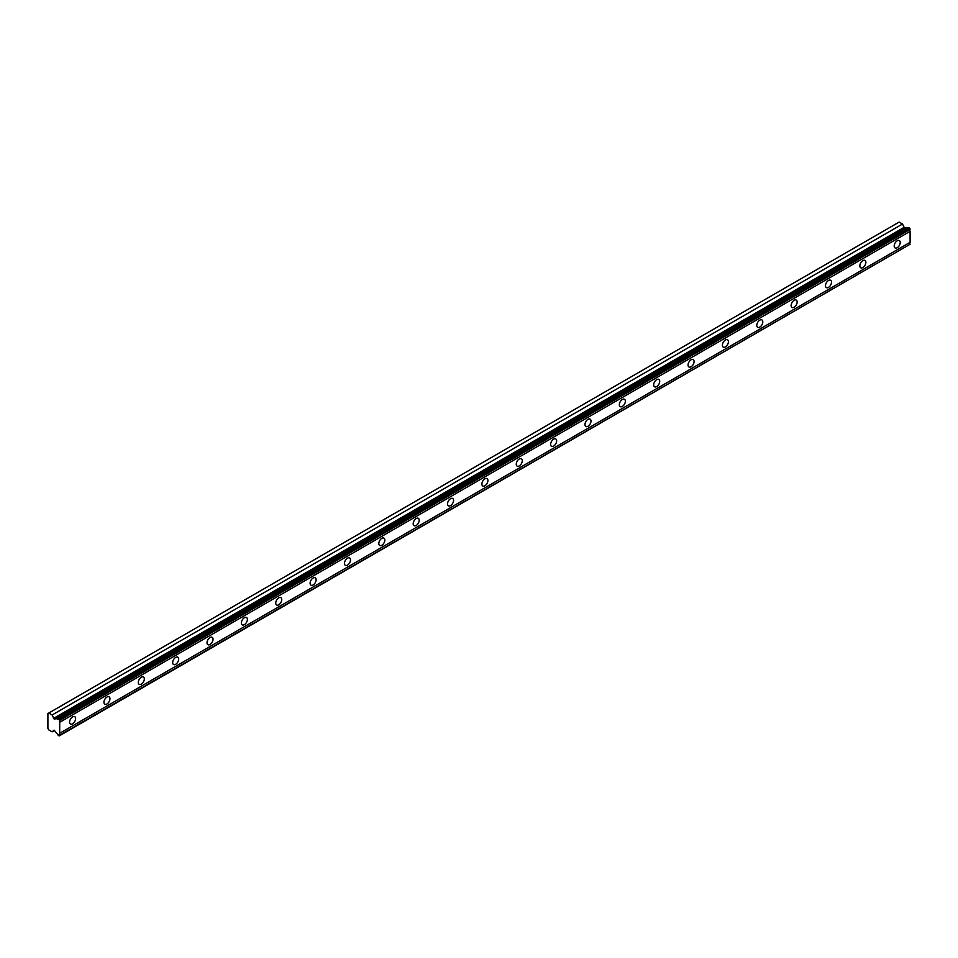<?xml version="1.0" encoding="UTF-8"?>
<svg xmlns="http://www.w3.org/2000/svg" width="958" height="958" viewBox="0 0 958 958"><rect width="100%" height="100%" fill="white"/><g stroke="black" fill="none" stroke-linecap="round" stroke-linejoin="round"><path stroke-width="1.44" d="M59.707 719.949L910.1 228.986L909.585 228.088L908.567 227.501L58.187 718.476A1.76 1.018 60 0 1 57.875 718.871A1.76 1.018 60 0 1 57.001 718.787A1.76 1.018 60 0 1 56.929 718.74L54.115 718.979L904.508 228.016L902.52 224.016L899.167 222.076L47.9 713.554L47.9 728.379L48.786 729.912L52.127 731.84L54.115 730.128L56.929 733.624A1.76 1.018 60 0 1 58.187 735.337L59.192 735.924L59.707 735.205A1.76 1.018 60 0 1 59.707 733.277L59.707 722.296A1.76 1.018 60 0 1 59.707 720.368L58.187 718.476M907.777 227.968A1.76 1.018 60 0 1 907.394 227.812A1.76 1.018 60 0 1 907.322 227.776L904.508 228.016M897.215 247.727A4.251 2.455 120 0 0 899.993 243.979A4.251 2.455 120 0 0 899.346 240.578A4.251 2.455 120 0 0 897.215 240.793A4.251 2.455 120 0 0 894.437 244.529A4.251 2.455 120 0 0 895.095 247.942A4.251 2.455 120 0 0 897.215 247.727M72.592 723.817A4.251 2.455 120 0 0 75.371 720.069A4.251 2.455 120 0 0 74.724 716.668A4.251 2.455 120 0 0 72.592 716.883A4.251 2.455 120 0 0 69.814 720.62A4.251 2.455 120 0 0 70.473 724.032A4.251 2.455 120 0 0 72.592 723.817M106.961 703.986A4.251 2.455 120 0 0 109.727 700.238A4.251 2.455 120 0 0 109.08 696.825A4.251 2.455 120 0 0 106.961 697.041A4.251 2.455 120 0 0 104.183 700.789A4.251 2.455 120 0 0 104.829 704.19A4.251 2.455 120 0 0 106.961 703.986M141.317 684.144A4.251 2.455 120 0 0 144.095 680.396A4.251 2.455 120 0 0 143.437 676.995A4.251 2.455 120 0 0 141.317 677.198A4.251 2.455 120 0 0 138.539 680.946A4.251 2.455 120 0 0 139.185 684.359A4.251 2.455 120 0 0 141.317 684.144M175.673 664.313A4.251 2.455 120 0 0 178.451 660.565A4.251 2.455 120 0 0 177.805 657.152A4.251 2.455 120 0 0 175.673 657.368A4.251 2.455 120 0 0 172.895 661.116A4.251 2.455 120 0 0 173.542 664.517A4.251 2.455 120 0 0 175.673 664.313M210.03 644.471A4.251 2.455 120 0 0 212.808 640.722A4.251 2.455 120 0 0 212.161 637.321A4.251 2.455 120 0 0 210.03 637.525A4.251 2.455 120 0 0 207.251 641.273A4.251 2.455 120 0 0 207.91 644.686A4.251 2.455 120 0 0 210.03 644.471M244.386 624.64A4.251 2.455 120 0 0 247.164 620.892A4.251 2.455 120 0 0 246.517 617.479A4.251 2.455 120 0 0 244.386 617.694A4.251 2.455 120 0 0 241.62 621.443A4.251 2.455 120 0 0 242.266 624.844A4.251 2.455 120 0 0 244.386 624.64M278.754 604.797A4.251 2.455 120 0 0 281.532 601.049A4.251 2.455 120 0 0 280.874 597.648A4.251 2.455 120 0 0 278.754 597.852A4.251 2.455 120 0 0 275.976 601.6A4.251 2.455 120 0 0 276.623 605.013A4.251 2.455 120 0 0 278.754 604.797M313.11 584.967A4.251 2.455 120 0 0 315.889 581.219A4.251 2.455 120 0 0 315.23 577.806A4.251 2.455 120 0 0 313.11 578.021A4.251 2.455 120 0 0 310.332 581.769A4.251 2.455 120 0 0 310.979 585.17A4.251 2.455 120 0 0 313.11 584.967M347.467 565.124A4.251 2.455 120 0 0 350.245 561.376A4.251 2.455 120 0 0 349.598 557.975A4.251 2.455 120 0 0 347.467 558.179A4.251 2.455 120 0 0 344.688 561.927A4.251 2.455 120 0 0 345.347 565.34A4.251 2.455 120 0 0 347.467 565.124M381.823 545.282A4.251 2.455 120 0 0 384.601 541.545A4.251 2.455 120 0 0 383.954 538.133A4.251 2.455 120 0 0 381.823 538.348A4.251 2.455 120 0 0 379.045 542.096A4.251 2.455 120 0 0 379.703 545.497A4.251 2.455 120 0 0 381.823 545.282M416.191 525.451A4.251 2.455 120 0 0 418.969 521.703A4.251 2.455 120 0 0 418.311 518.302A4.251 2.455 120 0 0 416.191 518.506A4.251 2.455 120 0 0 413.413 522.254A4.251 2.455 120 0 0 414.06 525.655A4.251 2.455 120 0 0 416.191 525.451M450.547 505.608A4.251 2.455 120 0 0 453.326 501.86A4.251 2.455 120 0 0 452.667 498.459A4.251 2.455 120 0 0 450.547 498.675A4.251 2.455 120 0 0 447.769 502.411A4.251 2.455 120 0 0 448.416 505.824A4.251 2.455 120 0 0 450.547 505.608M484.904 485.778A4.251 2.455 120 0 0 487.682 482.03A4.251 2.455 120 0 0 487.035 478.617A4.251 2.455 120 0 0 484.904 478.832A4.251 2.455 120 0 0 482.125 482.581A4.251 2.455 120 0 0 482.784 485.981A4.251 2.455 120 0 0 484.904 485.778M519.26 465.935A4.251 2.455 120 0 0 522.038 462.187A4.251 2.455 120 0 0 521.391 458.786A4.251 2.455 120 0 0 519.26 458.99A4.251 2.455 120 0 0 516.482 462.738A4.251 2.455 120 0 0 517.14 466.151A4.251 2.455 120 0 0 519.26 465.935M553.628 446.105A4.251 2.455 120 0 0 556.406 442.356A4.251 2.455 120 0 0 555.748 438.944A4.251 2.455 120 0 0 553.628 439.159A4.251 2.455 120 0 0 550.85 442.907A4.251 2.455 120 0 0 551.497 446.308A4.251 2.455 120 0 0 553.628 446.105M587.984 426.262A4.251 2.455 120 0 0 590.763 422.514A4.251 2.455 120 0 0 590.104 419.113A4.251 2.455 120 0 0 587.984 419.317A4.251 2.455 120 0 0 585.206 423.065A4.251 2.455 120 0 0 585.853 426.478A4.251 2.455 120 0 0 587.984 426.262M622.341 406.431A4.251 2.455 120 0 0 625.119 402.683A4.251 2.455 120 0 0 624.472 399.27A4.251 2.455 120 0 0 622.341 399.486A4.251 2.455 120 0 0 619.563 403.234A4.251 2.455 120 0 0 620.221 406.635A4.251 2.455 120 0 0 622.341 406.431M656.697 386.589A4.251 2.455 120 0 0 659.475 382.841A4.251 2.455 120 0 0 658.829 379.44A4.251 2.455 120 0 0 656.697 379.643A4.251 2.455 120 0 0 653.919 383.392A4.251 2.455 120 0 0 654.577 386.804A4.251 2.455 120 0 0 656.697 386.589M691.065 366.758A4.251 2.455 120 0 0 693.843 363.01A4.251 2.455 120 0 0 693.185 359.597A4.251 2.455 120 0 0 691.065 359.813A4.251 2.455 120 0 0 688.287 363.561A4.251 2.455 120 0 0 688.934 366.962A4.251 2.455 120 0 0 691.065 366.758M725.422 346.916A4.251 2.455 120 0 0 728.2 343.168A4.251 2.455 120 0 0 727.541 339.767A4.251 2.455 120 0 0 725.422 339.97A4.251 2.455 120 0 0 722.643 343.718A4.251 2.455 120 0 0 723.29 347.131A4.251 2.455 120 0 0 725.422 346.916M759.778 327.085A4.251 2.455 120 0 0 762.556 323.337A4.251 2.455 120 0 0 761.909 319.924A4.251 2.455 120 0 0 759.778 320.14A4.251 2.455 120 0 0 757 323.888A4.251 2.455 120 0 0 757.658 327.289A4.251 2.455 120 0 0 759.778 327.085M794.134 307.243A4.251 2.455 120 0 0 796.912 303.494A4.251 2.455 120 0 0 796.266 300.094A4.251 2.455 120 0 0 794.134 300.297A4.251 2.455 120 0 0 791.356 304.045A4.251 2.455 120 0 0 792.015 307.458A4.251 2.455 120 0 0 794.134 307.243M828.502 287.4A4.251 2.455 120 0 0 831.281 283.664A4.251 2.455 120 0 0 830.622 280.251A4.251 2.455 120 0 0 828.502 280.466A4.251 2.455 120 0 0 825.724 284.203A4.251 2.455 120 0 0 826.371 287.616A4.251 2.455 120 0 0 828.502 287.4M862.859 267.569A4.251 2.455 120 0 0 865.637 263.821A4.251 2.455 120 0 0 864.978 260.408A4.251 2.455 120 0 0 862.859 260.624A4.251 2.455 120 0 0 860.08 264.372A4.251 2.455 120 0 0 860.727 267.773A4.251 2.455 120 0 0 862.859 267.569M54.115 718.979L52.127 714.979L48.786 713.051M910.1 228.986L910.1 229.405A1.76 1.018 60 0 0 910.1 231.333L59.707 722.296M59.707 735.624L910.1 244.23A1.76 1.018 60 0 1 910.1 242.314L910.1 231.333M59.707 720.368L910.1 229.405M910.1 242.314L59.707 733.277M910.1 244.23L59.707 735.205M54.426 730.511L52.127 731.84M902.52 224.016L52.127 714.979M907.322 227.776L56.929 718.74M909.585 228.088L59.192 719.063M903.873 227.501L53.48 718.464"/></g></svg>
